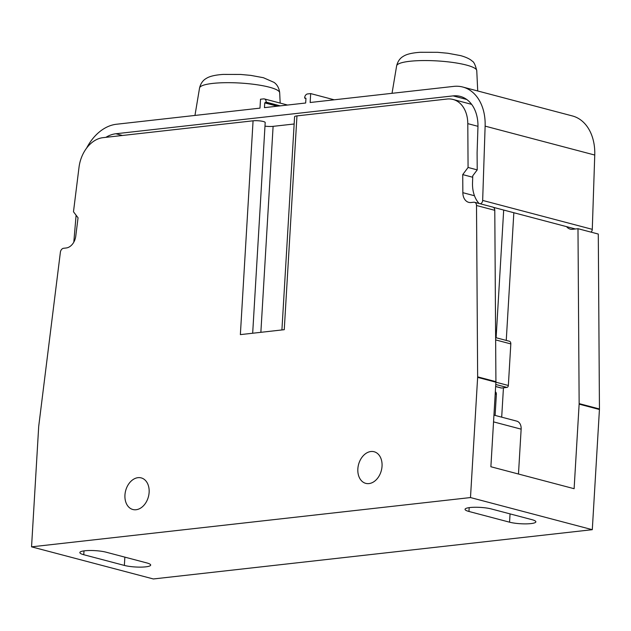 <?xml version="1.0" encoding="UTF-8"?>
<svg xmlns="http://www.w3.org/2000/svg" width="631" height="631" viewBox="0 0 631 631"><rect width="100%" height="100%" fill="white"/><g stroke="black" fill="none" stroke-linecap="round" stroke-linejoin="round"><path stroke-width="0.95" d="M477.967 126.318L467.792 123.637A30.28 21.817 104.8 0 0 453.05 99.453A30.28 21.817 104.8 0 0 447.087 99.035L296.964 115.891L284.258 329.69L240.364 334.619L253.07 120.813L102.94 137.668A30.28 21.817 104.8 0 0 79.017 167.286L73.48 211.771L78.055 217.79L75.767 236.136A12.107 8.724 -75.2 0 1 66.2 247.983L63.565 248.283A4.038 2.91 104.8 0 0 60.387 252.226L38.736 426.13A6.058 4.362 104.8 0 0 38.688 426.643L31.55 546.84L470.489 497.559L477.635 377.37A6.058 4.362 104.8 0 0 477.643 376.849L495.919 381.668L494.783 210.32A4.038 2.91 -75.2 0 0 492.819 207.102L474.544 202.283A4.038 2.91 104.8 0 1 476.508 205.501L477.643 376.849M467.792 123.637L468.076 167.467L462.728 174.606L462.846 192.684A12.107 8.724 -75.2 0 0 468.746 202.354A12.107 8.724 -75.2 0 0 471.128 202.519L473.755 202.228A4.038 2.91 104.8 0 1 474.544 202.283M124.946 495.059A16.351 11.784 -75.2 0 0 132.865 509.509A16.351 11.784 -75.2 0 0 149.129 492.346A16.351 11.784 -75.2 0 0 141.21 477.896A16.351 11.784 -75.2 0 0 124.946 495.059M357.848 468.912A16.351 11.784 -75.2 0 0 365.775 483.362A16.351 11.784 -75.2 0 0 382.039 466.199A16.351 11.784 -75.2 0 0 374.112 451.741A16.351 11.784 -75.2 0 0 357.848 468.912M252.676 333.239L265.194 122.532A7.264 1.357 -176.6 0 0 260.918 121.034A7.264 1.357 -176.6 0 0 253.07 120.813M294.149 123.991L273.105 126.35A7.572 1.412 3.4 0 1 264.981 126.137M296.964 115.891A7.264 1.357 -176.6 0 0 294.582 116.743L281.915 329.95M566.591 226.647A12.115 8.724 -75.2 0 0 570.243 229.124A12.115 8.724 -75.2 0 0 572.632 229.29L577.988 228.69L579.148 403.619A6.058 4.362 104.8 0 1 579.132 404.14L574.115 488.702L490.879 466.743L495.903 382.189A6.058 4.362 -75.2 0 0 495.919 381.668M518.477 474.023L521.143 429.159L493.545 421.879M493.947 415.119L516.742 421.129A9.086 6.547 104.8 0 1 521.143 429.159M468.076 167.467L477.217 169.881L477.099 152.678L477.943 127.265A36.33 26.179 -75.2 0 0 460.275 96.393A36.33 26.179 -75.2 0 0 453.129 95.888L466.743 99.485M471.633 104.36A30.28 21.817 -75.2 0 0 471.318 104.273L453.05 99.453M73.803 242.162L76.106 215.226M86.628 148.088A46.024 33.159 104.8 0 1 116.443 124.252L259.988 108.138L260.516 99.225L263.648 98.878A3.636 2.619 104.8 0 1 264.365 98.925A3.636 2.619 104.8 0 1 266.124 102.135L280.243 105.858M591.026 232.129A3.029 2.185 -75.2 0 0 592.28 229.447A3.029 2.185 -75.2 0 0 592.28 229.345L594.749 155.045A46.024 33.159 -75.2 0 0 572.372 115.938L462.752 87.023A46.024 33.159 104.8 0 0 453.697 86.392L310.152 102.506L310.681 93.593L307.542 93.948A3.636 2.619 104.8 0 0 304.647 97.813L305.948 98.255L305.672 103.011L264.46 107.633L264.744 102.885L266.124 102.135M462.752 87.023A46.024 33.159 104.8 0 1 485.129 126.129L482.66 200.429A3.029 2.185 104.8 0 1 482.652 200.532A3.029 2.185 104.8 0 1 480.152 203.766M479.174 203.505A3.029 2.185 104.8 0 1 478.795 203.174A30.28 21.817 104.8 0 1 472.524 182.832L472.761 175.812L477.217 169.881M105.874 137.345A36.33 26.179 -75.2 0 1 115.875 133.756L453.129 95.888M31.55 546.84L153.357 578.966L592.296 529.685L599.434 409.495A6.058 4.362 -75.2 0 0 599.45 408.975L598.291 234.046L577.988 228.69M592.296 529.685L470.489 497.559M106.166 552.204L146.763 562.915A15.136 2.824 -176.6 0 1 150.683 565.068A15.136 2.824 -176.6 0 1 140.926 567.119A15.136 2.824 -176.6 0 1 124.37 565.423L83.765 554.72A15.136 2.824 -176.6 0 1 79.853 552.567A15.136 2.824 -176.6 0 1 89.602 550.508A15.136 2.824 -176.6 0 1 106.166 552.204M510.053 513.886L509.564 522.184A15.136 2.824 -176.6 0 0 526.12 523.872A15.136 2.824 -176.6 0 0 535.869 521.821A15.136 2.824 -176.6 0 0 531.957 519.668L491.36 508.957A15.136 2.824 -176.6 0 0 474.796 507.261A15.136 2.824 -176.6 0 0 465.047 509.32A15.136 2.824 -176.6 0 0 468.959 511.473L469.188 507.639M509.564 522.184L468.959 511.473M462.728 174.606L472.714 177.24M310.681 93.593L334.209 99.801M304.623 98.089L305.94 98.436M264.744 102.885L277.293 106.189M266.108 102.419L279.486 105.945M495.201 393.957L496.368 394.265L495.114 415.427M496.368 394.265A3.029 2.185 -75.2 0 0 495.335 391.772M495.643 386.543L501.172 387.994A1.814 1.309 -75.2 0 0 501.527 388.026L506.906 387.418A1.814 1.309 -75.2 0 0 508.349 385.486L510.818 343.911A3.029 2.185 -75.2 0 0 509.351 341.237L495.627 337.617M503.688 210.052L496.108 337.743M501.692 417.162L503.443 387.805M506.251 340.417L513.839 212.734M599.434 409.495L579.132 404.14M508.349 385.486L477.635 377.37M599.45 408.975L579.148 403.619M462.846 192.684L474.48 195.752M476.508 205.501L494.783 210.32M482.66 200.429L592.28 229.345M485.129 126.129L594.749 155.045M280.172 103.098L279.683 92.749A40.139 7.485 -176.6 0 0 269.303 87.181A40.139 7.485 -176.6 0 0 225.772 82.685A40.139 7.485 -176.6 0 0 199.554 87.985L194.963 115.434M396.631 65.861C398.319 58.888 402.578 56.774 403.43 56.254C406.656 54.156 412.288 52.83 420.309 52.286L437.654 52.318L447.805 53.249L460.488 55.591C468.541 57.8 471.578 60.442 472.13 61.089C473.755 61.633 475.301 64.812 476.76 70.625A40.139 7.485 -176.6 0 0 466.38 65.056A40.139 7.485 -176.6 0 0 422.849 60.56A40.139 7.485 -176.6 0 0 396.631 65.861L392.032 93.309M495.643 339.912L510.818 343.911M495.769 384.484L506.906 387.418M495.65 386.472L501.527 388.026M124.859 557.134L124.37 565.423M83.994 550.887L83.765 554.72M115.875 133.756L122.43 135.484M273.105 126.35L260.863 332.316M575.44 228.982L493.355 207.331M287.547 105.038L264.365 98.925M199.554 87.985C201.242 81.013 205.501 78.899 206.353 78.378C209.587 76.28 215.21 74.955 223.232 74.411L240.585 74.442L250.728 75.373L263.411 77.716L274.075 82.401C274.864 83.024 278.839 85.619 279.683 92.749M476.76 70.625L477.722 90.974"/></g></svg>
